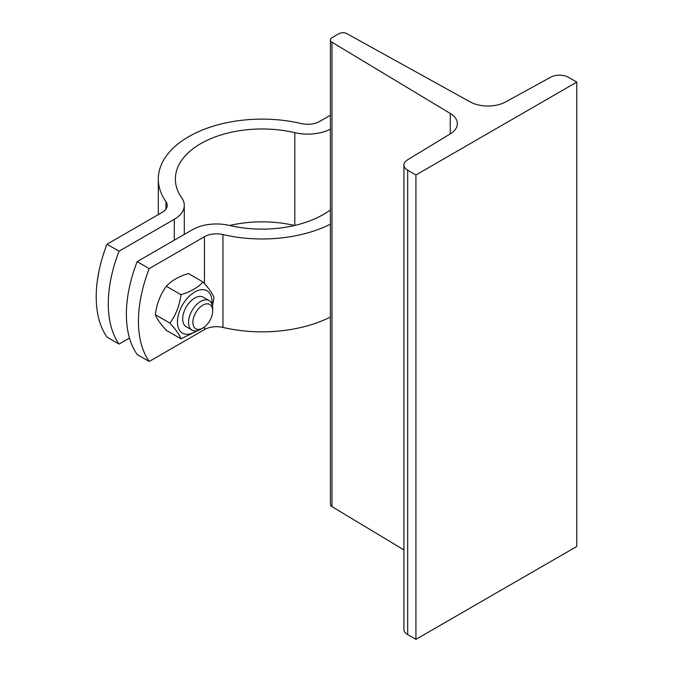 <?xml version="1.0" encoding="UTF-8"?>
<svg xmlns="http://www.w3.org/2000/svg" width="673" height="673" viewBox="0 0 673 673"><rect width="100%" height="100%" fill="white"/><g stroke="black" fill="none" stroke-linecap="round" stroke-linejoin="round"><path stroke-width="1.01" d="M346.873 33.65L470.208 101.926A25.591 14.772 0 0 0 505.549 101.968L550.674 77.218A12.795 7.386 180 0 1 568.542 77.345L576.786 82.106L415.922 174.98L407.678 170.219A12.795 7.386 180 0 1 403.926 164.994A12.795 7.386 180 0 1 407.451 159.905L450.33 133.851A25.591 14.772 0 0 0 457.362 123.672A25.591 14.772 0 0 0 450.245 113.451L331.991 42.239A5.687 3.281 180 0 1 330.409 39.968A5.687 3.281 180 0 1 332.075 37.646L338.914 33.7A5.687 3.281 180 0 1 346.873 33.65M415.922 174.98L415.922 639.35L576.786 546.476L576.786 82.106M415.922 639.35L407.678 634.589A12.795 7.386 180 0 1 403.926 629.364L403.926 164.994M403.926 549.925L331.991 506.609A5.687 3.281 180 0 1 330.409 504.338L330.409 39.968M212.693 310.892L212.693 310.892A14.007 8.084 -60 0 1 202.783 328.054A14.007 8.084 -60 0 1 192.882 322.333A14.007 8.084 -60 0 1 202.783 305.18A14.007 8.084 -60 0 1 212.693 310.892L212.693 308.402A17.061 9.851 120 0 0 209.16 300.595L203.271 297.197A17.061 9.851 120 0 0 190.123 301.765A17.061 9.851 120 0 0 182.677 318.935A17.061 9.851 120 0 0 186.286 326.792M203.347 297.239A17.061 9.851 120 0 0 194.741 298.038A17.061 9.851 120 0 0 182.677 318.935A17.061 9.851 120 0 0 186.211 326.75L192.091 330.149A17.061 9.851 120 0 0 200.621 329.299L202.783 328.054M211.945 304.019A24.455 14.116 120 0 0 195.599 291.535A24.455 14.116 120 0 0 177.445 321.955A24.455 14.116 120 0 0 196.457 330.847M198.215 330.409L180.961 338.805C179.582 334.902 175.905 329.677 169.933 323.116C175.905 314.972 179.582 305.492 180.961 294.69C190.61 291.779 197.963 287.531 203.019 281.962C208.992 288.515 212.668 293.748 214.048 297.651L212.458 305.828M203.019 281.962L188.415 273.524C178.766 276.443 171.413 280.691 166.357 286.261C160.384 294.412 156.708 303.885 155.328 314.686C156.708 318.59 160.384 323.814 166.357 330.376L180.961 338.805M169.933 323.116L155.328 314.686M180.961 294.69L166.357 286.261M137.149 261.637L149.213 268.603A113.745 65.668 120 0 0 149.213 361.477L137.149 354.511A113.745 65.668 -60 0 1 137.149 261.637L192.394 229.737A34.121 19.702 180 0 1 229.392 225.421A86.733 50.071 0 0 0 330.409 209.9M330.409 224.168A103.793 59.922 180 0 1 222.956 234.549A17.061 9.851 0 0 0 204.457 236.703L149.213 268.603M149.213 361.477L204.457 329.577A17.061 9.851 180 0 1 222.956 327.423A103.793 59.922 0 0 0 330.409 317.042M209.16 300.595A17.061 9.851 120 0 0 192.091 310.446A17.061 9.851 120 0 0 192.091 330.149M98.897 271.556L97.223 281.617M106.99 244.223L119.054 251.189A113.745 65.668 120 0 0 119.054 344.063L106.99 337.097A113.745 65.668 -60 0 1 106.99 244.223L162.235 212.323A17.061 9.851 0 0 0 167.232 205.358A17.061 9.851 0 0 0 165.97 201.648A103.793 59.922 180 0 1 158.306 179.043A103.793 59.922 180 0 1 301.243 123.546A17.061 9.851 0 0 0 319.742 121.392L330.409 115.234M229.653 225.48A86.733 50.071 180 0 1 294.555 225.48M119.054 344.063L129.477 338.039M330.409 129.115A34.121 19.702 180 0 1 294.808 132.674A86.733 50.071 0 0 0 175.367 179.043A86.733 50.071 0 0 0 181.777 197.929A34.121 19.702 180 0 1 184.293 205.358A34.121 19.702 180 0 1 174.299 219.289L119.054 251.189M407.678 634.589L407.678 170.219M450.245 133.902L450.245 113.451M331.991 506.609L331.991 42.239M222.956 327.423L222.956 234.549M204.457 236.703L204.457 283.585M204.457 326.918L204.457 329.577M174.299 219.289L174.299 240.185M165.97 201.648L165.97 209.076M294.808 132.674L294.808 225.421M158.306 214.594L158.306 179.043M184.293 234.414L184.293 205.358"/></g></svg>
